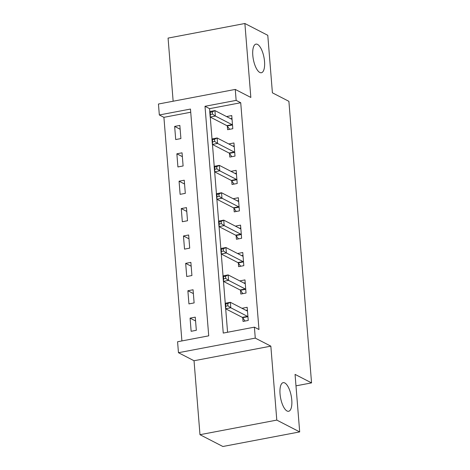 <?xml version="1.0" encoding="UTF-8"?>
<svg xmlns="http://www.w3.org/2000/svg" width="470" height="470" viewBox="0 0 470 470"><rect width="100%" height="100%" fill="white"/><g stroke="black" fill="none" stroke-linecap="round" stroke-linejoin="round"><path stroke-width="0.7" d="M259.798 72.462A14.564 5.411 -100.8 0 1 253.025 57.422A14.564 5.411 -100.8 0 1 255.95 44.127A14.564 5.411 -100.8 0 1 257.542 44.415A14.564 5.411 -100.8 0 1 264.31 59.455A14.564 5.411 -100.8 0 1 261.385 72.744A14.564 5.411 -100.8 0 1 259.798 72.462M287.035 410.991A14.564 5.411 -100.8 0 1 280.261 395.952A14.564 5.411 -100.8 0 1 283.187 382.656A14.564 5.411 -100.8 0 1 284.779 382.944A14.564 5.411 -100.8 0 1 291.553 397.984A14.564 5.411 -100.8 0 1 288.627 411.279A14.564 5.411 -100.8 0 1 287.035 410.991M159.33 114.974L158.449 104.017L235.264 89.423L236.146 100.38L205.002 106.296L223.25 333.077L254.393 327.161L255.275 338.118L178.459 352.712L177.578 341.755L208.721 335.839L190.473 109.058L159.33 114.974L163.912 117.336L181.902 340.932M295.983 385.846L311.551 382.891L288.897 101.326L272.406 92.825L267.783 35.309L244.882 23.5L168.072 38.094L173.148 101.226M311.551 382.891L295.06 374.39L299.69 431.906L222.88 446.5L199.979 434.691L276.795 420.098L270.843 346.149L255.275 338.118M270.843 346.149L194.034 360.743L199.979 434.691M194.034 360.743L178.459 352.712M299.69 431.906L276.795 420.098M190.726 112.236L163.912 117.336M196.331 330.304L195.267 317.156L190.08 318.143L191.137 331.291L196.331 330.304M194.122 302.915L193.064 289.767L187.877 290.754L188.934 303.902L194.122 302.915M191.919 275.526L190.861 262.377L185.674 263.365L186.731 276.507L191.919 275.526M189.716 248.137L188.658 234.988L183.47 235.975L184.528 249.118L189.716 248.137M187.512 220.747L186.455 207.599L181.267 208.586L182.325 221.728L187.512 220.747M185.309 193.358L184.252 180.21L179.064 181.197L180.122 194.339L185.309 193.358M183.106 165.969L182.049 152.821L176.861 153.808L177.918 166.95L183.106 165.969M180.903 138.579L179.846 125.431L174.652 126.418L175.709 139.561L180.903 138.579M254.393 327.161L258.97 329.523L240.722 102.742L209.585 108.658L209.814 111.543M210.26 117.077L212.023 138.932M212.464 144.466L214.226 166.321M214.667 171.856L216.429 193.711M216.876 199.245L218.632 221.1M219.079 226.634L220.835 248.489M221.282 254.023L223.038 275.878M223.485 281.418L225.242 303.268M225.688 308.808L227.574 332.255M242.749 317.861L243.037 321.427L248.231 320.44L247.173 307.292L241.98 308.296L246.121 310.417M240.546 290.472L240.834 294.038L246.027 293.051L244.97 279.903L239.776 280.907M238.343 263.083L238.631 266.649L243.818 265.662L242.761 252.513L237.573 253.518L241.715 255.639M236.14 235.693L236.428 239.259L241.615 238.272L240.558 225.124L235.37 226.129M233.937 208.304L234.225 211.87L239.412 210.883L238.355 197.735L233.167 198.739M231.734 180.915L232.021 184.481L237.209 183.494L236.151 170.346L230.964 171.344L235.106 173.471M229.53 153.525L229.818 157.092L235.006 156.105L233.948 142.956L228.761 143.955M227.327 126.136L227.615 129.702L232.803 128.715L231.745 115.567L226.558 116.566L230.694 118.693L231.974 118.446M235.264 89.423L250.833 97.449L244.882 23.5M240.722 102.742L236.146 100.38M209.585 108.658L205.002 106.296M195.579 320.975L190.08 318.143M180.151 129.25L174.652 126.418M182.354 156.639L176.861 153.808M184.557 184.029L179.064 181.197M186.76 211.418L181.267 208.586M188.969 238.807L183.47 235.975M191.172 266.196L185.674 263.365M193.376 293.586L187.877 290.754M243.918 283.028L239.776 280.89M239.512 228.25L235.37 226.111M237.309 200.86L233.167 198.722M234.178 145.835L232.879 146.082L228.761 143.943M246.104 310.417L247.402 310.171M245.07 321.039L242.626 317.691A2.274 0.846 79.2 0 0 242.273 317.356L225.6 308.761L225.159 303.285L230.353 302.298L247.02 310.893A2.274 0.846 79.2 0 0 247.267 310.94A2.274 0.846 79.2 0 0 247.349 310.911L247.455 310.858M227.738 303.62L230.353 302.298L230.793 307.774L225.6 308.761L225.835 306.205L227.915 305.811L227.738 303.62L225.659 304.02L225.835 306.205M247.943 316.88L247.819 316.704A2.274 0.846 79.2 0 0 247.461 316.369L230.793 307.774L227.915 305.811M225.159 303.285L225.659 304.02M243.901 283.028L245.199 282.781M242.867 293.65L240.423 290.301A2.274 0.846 79.2 0 0 240.07 289.966L223.397 281.371L222.956 275.896L228.15 274.909L244.817 283.504A2.274 0.846 79.2 0 0 245.064 283.551A2.274 0.846 79.2 0 0 245.146 283.522L245.252 283.469M225.535 276.231L228.15 274.909L228.59 280.384L223.397 281.371L223.632 278.816L225.712 278.422L225.535 276.231L223.456 276.624L223.632 278.816M245.739 289.485L245.61 289.314A2.274 0.846 79.2 0 0 245.258 288.98L228.59 280.384L225.712 278.422M222.956 275.896L223.456 276.624M241.697 255.639L242.996 255.392M240.663 266.261L238.22 262.912A2.274 0.846 79.2 0 0 237.867 262.577L221.194 253.982L220.753 248.507L225.947 247.52L242.614 256.115A2.274 0.846 79.2 0 0 242.861 256.162A2.274 0.846 79.2 0 0 242.943 256.132L243.049 256.079M223.326 248.842L225.947 247.52L226.387 252.995L221.194 253.982L221.429 251.427L223.503 251.033L223.326 248.842L221.253 249.235L221.429 251.427M243.536 262.096L243.407 261.925A2.274 0.846 79.2 0 0 243.055 261.59L226.387 252.995L223.503 251.033M220.753 248.507L221.253 249.235M239.494 228.25L240.793 228.003M238.454 238.872L236.016 235.523A2.274 0.846 79.2 0 0 235.658 235.188L218.991 226.593L218.55 221.117L223.743 220.13L240.411 228.726A2.274 0.846 79.2 0 0 240.658 228.767A2.274 0.846 79.2 0 0 240.74 228.743L240.846 228.69M221.123 221.452L223.743 220.13L224.184 225.606L218.991 226.593L219.226 224.037L221.3 223.644L221.123 221.452L219.049 221.846L219.226 224.037M241.333 234.706L241.204 234.536A2.274 0.846 79.2 0 0 240.851 234.201L224.184 225.606L221.3 223.644M218.55 221.117L219.049 221.846M237.285 200.86L238.59 200.614M236.251 211.482L233.813 208.134A2.274 0.846 79.2 0 0 233.455 207.799L216.787 199.204L216.347 193.728L221.535 192.741L238.208 201.336A2.274 0.846 79.2 0 0 238.454 201.377A2.274 0.846 79.2 0 0 238.537 201.354L238.643 201.301M218.92 194.063L221.535 192.741L221.975 198.217L216.787 199.204L217.023 196.648L219.096 196.254L218.92 194.063L216.846 194.457L217.023 196.648M239.124 207.317L239.001 207.147A2.274 0.846 79.2 0 0 238.648 206.812L221.975 198.217L219.096 196.254M216.347 193.728L216.846 194.457M235.082 173.471L236.387 173.224M234.048 184.093L231.61 180.744A2.274 0.846 79.2 0 0 231.252 180.41L214.584 171.814L214.144 166.339L219.331 165.352L236.005 173.947A2.274 0.846 79.2 0 0 236.251 173.988A2.274 0.846 79.2 0 0 236.334 173.965L236.439 173.912M216.717 166.674L219.331 165.352L219.772 170.827L214.584 171.814L214.819 169.259L216.893 168.865L216.717 166.674L214.643 167.067L214.819 169.259M236.921 179.928L236.798 179.757A2.274 0.846 79.2 0 0 236.445 179.422L219.772 170.827L216.893 168.865M214.144 166.339L214.643 167.067M231.845 156.704L229.407 153.355A2.274 0.846 79.2 0 0 229.049 153.02L212.381 144.425L211.941 138.95L217.128 137.963L233.802 146.558A2.274 0.846 79.2 0 0 234.048 146.599A2.274 0.846 79.2 0 0 234.131 146.575L234.236 146.523M214.514 139.285L217.128 137.963L217.569 143.438L212.381 144.425L212.616 141.869L214.69 141.476L214.514 139.285L212.44 139.678L212.616 141.869M234.718 152.538L234.595 152.368A2.274 0.846 79.2 0 0 234.242 152.033L217.569 143.438L214.69 141.476M211.941 138.95L212.44 139.678M229.642 129.315L227.198 125.966A2.274 0.846 79.2 0 0 226.846 125.631L210.178 117.036L209.738 111.56L214.925 110.573L231.593 119.169A2.274 0.846 79.2 0 0 231.845 119.21A2.274 0.846 79.2 0 0 231.927 119.186L232.033 119.133M212.311 111.895L214.925 110.573L215.366 116.049L210.178 117.036L210.413 114.48L212.487 114.087L212.311 111.895L210.237 112.289L210.413 114.48M232.515 125.149L232.392 124.979A2.274 0.846 79.2 0 0 232.039 124.644L215.366 116.049L212.487 114.087M209.738 111.56L210.237 112.289M247.819 316.704L242.626 317.691M247.461 316.369L242.273 317.356M245.61 289.314L240.423 290.301M245.258 288.98L240.07 289.966M243.407 261.925L238.22 262.912M243.055 261.59L237.867 262.577M241.204 234.536L236.016 235.523M240.851 234.201L235.658 235.188M239.001 207.147L233.813 208.134M238.648 206.812L233.455 207.799M236.798 179.757L231.61 180.744M236.445 179.422L231.252 180.41M234.595 152.368L229.407 153.355M234.242 152.033L229.049 153.02M232.392 124.979L227.198 125.966M232.039 124.644L226.846 125.631"/></g></svg>
